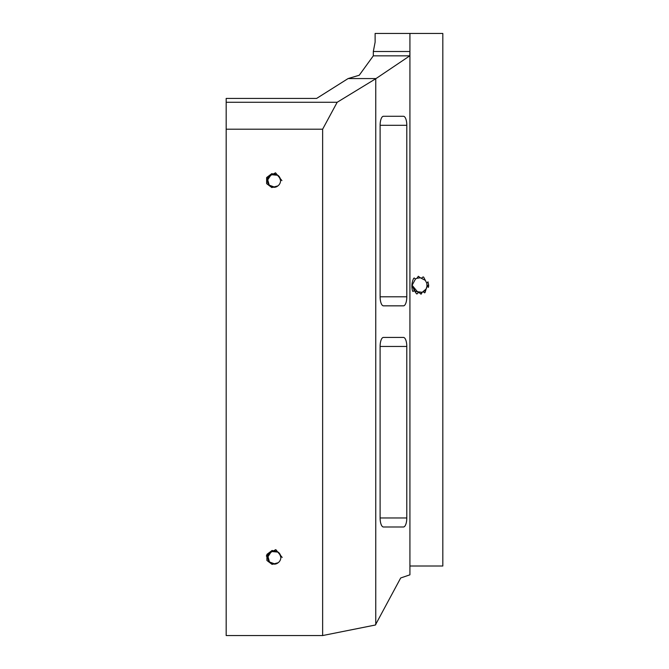 <?xml version="1.0" encoding="UTF-8"?>
<svg xmlns="http://www.w3.org/2000/svg" width="669" height="669" viewBox="0 0 669 669"><rect width="100%" height="100%" fill="white"/><g stroke="black" fill="none" stroke-linecap="round" stroke-linejoin="round"><path stroke-width="1" d="M409.921 566.016L442.819 566.016L442.819 33.45L409.921 33.45L409.921 574.822L400.689 577.974L375.376 625.013L322.634 635.55L226.181 635.55L226.181 129.201L322.634 129.201L322.634 635.55M373.319 55.836L359.228 75.254L348.097 78.566L316.629 98.418L226.181 98.418L226.181 102.282L337.168 102.282L375.761 78.733L409.788 55.836L373.319 55.836L373.319 51.505L375.117 42.197L375.117 33.45L409.921 33.45M428.603 286.374L428.67 285.27L428.428 287.369L428.67 285.27L428.428 287.369L427.065 285.914L425.083 292.495L424.589 292.846L423.368 291.743L422.189 292.303L421.06 294.226L419.388 292.763L418.2 292.629L417.013 293.967L416.511 293.8L414.262 290.53L413.016 291.517L412.522 290.956C411.418 286.625 411.769 282.46 413.584 278.471L414.186 277.978L415.491 278.998L416.938 278.254L418.351 276.272L420.324 277.802L421.754 278.087L423.084 276.891L423.678 277.158L426.814 283.246L427.993 281.825L428.67 285.27L426.964 285.27M409.921 51.162L409.788 55.836M373.319 51.505L409.788 51.505M416.595 278.396L415.491 278.998L412.096 285.27L415.307 291.416L422.189 292.303L426.069 289.041L426.814 287.294M426.989 286.491L426.814 283.246M425.2 280.294L420.45 277.819M414.262 290.53L412.096 285.27L418.2 292.629M420.324 277.802L416.871 278.287M375.761 78.733L375.761 624.704M380.109 517.965A9.023 3.337 90 0 0 383.446 526.988L403.457 526.988A9.023 3.337 90 0 0 406.794 517.965L406.794 346.458A9.023 3.337 90 0 0 403.457 337.427L383.446 337.427A9.023 3.337 90 0 0 380.109 346.458L380.109 517.965L406.794 517.965M380.117 296.81A9.023 3.337 90 0 0 383.454 305.842L403.466 305.842A9.023 3.337 90 0 0 406.802 296.81L406.802 125.304A9.023 3.337 90 0 0 403.466 116.281L383.454 116.281A9.023 3.337 90 0 0 380.117 125.304L380.117 296.81L406.802 296.81M375.878 78.566L348.097 78.566M337.168 102.282L322.634 129.201M226.181 102.282L226.181 129.201M278.162 562.729A6.59 6.59 0 0 0 278.162 552.117L272.082 550.462L266.906 554.384L266.906 560.463L272.082 564.385L278.162 562.729C272.032 567.772 263.67 557.954 269.632 552.711C275.419 549.408 279.149 550.98 280.838 557.419M277.878 185.898A6.59 6.59 0 0 0 277.878 175.286L271.806 173.631L266.63 177.553L266.63 183.632L271.806 187.554L277.878 185.898C271.756 190.941 263.394 181.123 269.356 175.88C275.143 172.577 278.873 174.149 280.562 180.597M422.189 292.303L424.848 290.614M425.727 289.585L426.713 287.611M426.914 286.884L426.772 287.427M428.503 287.009L428.67 285.27L428.143 285.27M266.906 560.463L266.906 554.384L275.795 549.625L282.193 557.419L275.795 549.625L266.906 554.384L275.795 549.625L282.193 557.419M266.63 183.632L266.63 177.553L275.519 172.803L281.917 180.597L275.519 172.803L266.63 177.553L275.519 172.803L281.917 180.597M275.879 563.808L274.666 564M275.603 186.977L274.39 187.169M428.428 287.369L428.62 285.27M421.069 292.621L422.08 292.336M424.322 291.082L425.526 289.853M426.312 288.607L426.571 288.005M277.71 563.03L275.486 563.9M276.991 563.415L276.238 563.708M274.942 563.975L269.482 561.985L267.817 555.947L271.957 551.239L278.162 552.117L271.363 551.49L267.659 557.218M266.404 556.123L266.513 555.588M277.443 186.191L275.193 187.069M276.715 186.584L275.963 186.877M274.666 187.144L269.206 185.154L267.541 179.116L271.681 174.408L277.878 175.286L271.087 174.668L267.383 180.396M426.973 286.608L427.073 285.747M427.09 285.446L426.998 286.441M273.663 563.984L273.211 563.934M269.532 562.035L267.659 557.72M273.387 187.161L272.935 187.103M269.256 185.204L267.383 180.889M412.096 285.27L412.121 285.864M406.794 346.458L380.109 346.458M406.802 125.304L380.117 125.304"/></g></svg>
